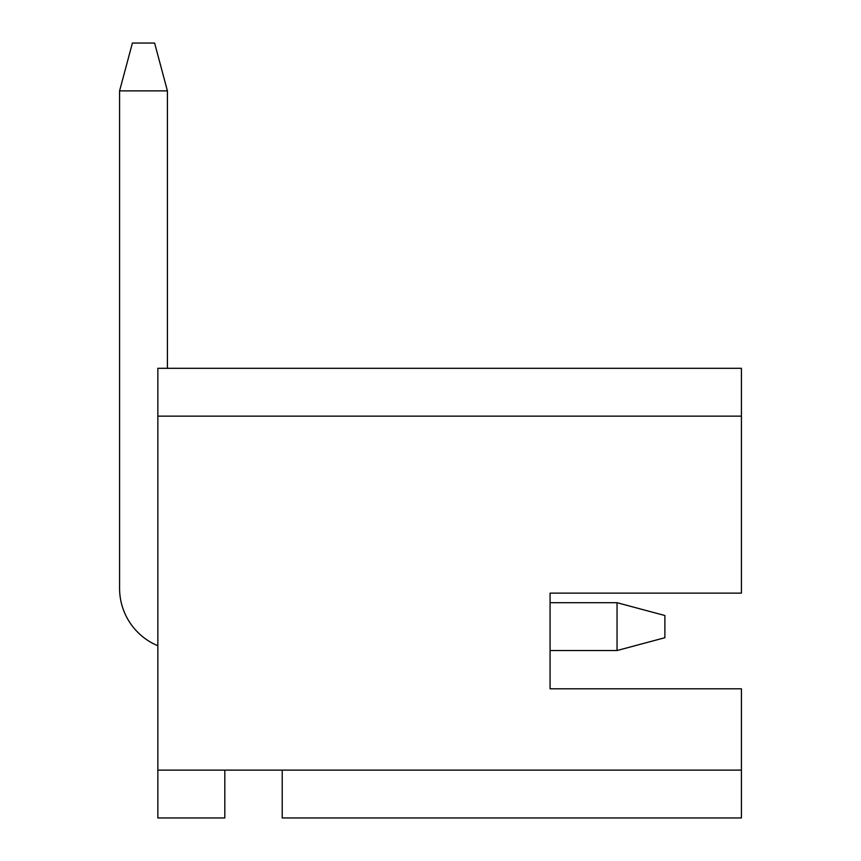 <?xml version="1.0" encoding="UTF-8"?>
<svg xmlns="http://www.w3.org/2000/svg" width="861" height="861" viewBox="0 0 861 861"><rect width="100%" height="100%" fill="white"/><g stroke="black" fill="none" stroke-linecap="round" stroke-linejoin="round"><path stroke-width="1.29" d="M550.082 688.8L741.418 688.8L741.418 817.95L282.214 817.95L282.214 770.121L224.818 770.121L224.818 817.95L157.854 817.95L157.854 368.314L741.418 368.314L741.418 593.132L550.082 593.132L550.082 688.8L550.082 650.529L617.046 650.529L617.046 602.7L550.082 602.7L550.082 593.132M157.854 645.75A62.186 62.186 0 0 1 119.582 588.354L119.582 90.879L132.4 43.05L154.603 43.05L167.421 90.879L119.582 90.879M167.421 368.314L167.421 90.879M617.046 602.7L664.886 615.518L664.886 637.721L617.046 650.529M157.854 770.121L224.818 770.121M282.214 770.121L741.418 770.121M741.418 416.154L157.854 416.154"/></g></svg>
